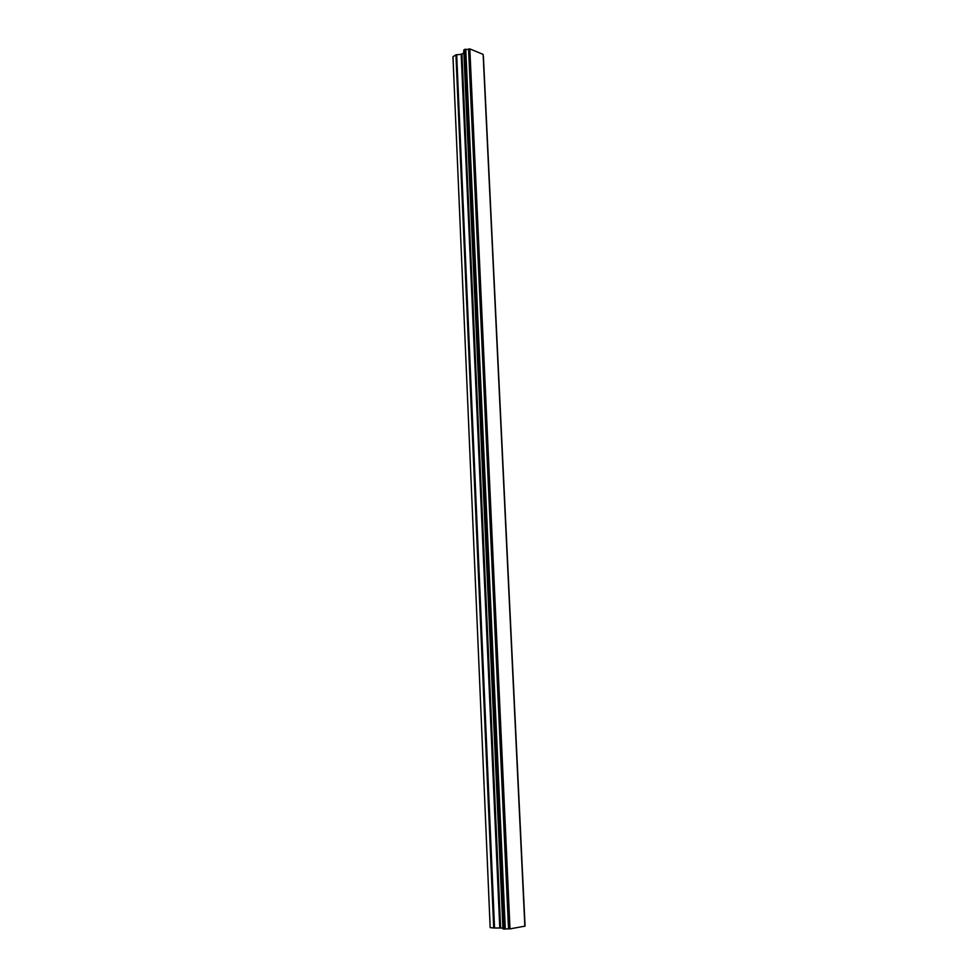 <?xml version="1.0" encoding="UTF-8"?>
<svg xmlns="http://www.w3.org/2000/svg" width="978" height="978" viewBox="0 0 978 978"><rect width="100%" height="100%" fill="white"/><g stroke="black" fill="none" stroke-linecap="round" stroke-linejoin="round"><path stroke-width="1.47" d="M493.707 927.975L490.161 927.609L452.961 56.712L455.944 54.854L493.707 927.975L502.9 928.049M463.865 52.91L461.2 54.328L455.944 54.854M483.132 54.377L469.819 48.9L463.743 50.122L502.936 928.917L509.99 928.88L524.905 926.154L483.132 54.377L524.868 926.325M483.266 56.394L525.039 925.604M465.467 49.193L504.978 929.088M465.748 49.218L505.296 929.063M468.56 48.998L508.536 928.941M468.694 48.973L508.682 928.941M469.819 48.9L509.99 928.88M483.413 56.553L525.039 925.653M456.677 54.646L494.538 928M461.2 54.328L499.758 927.792M461.922 54.12L500.602 927.804M463.865 49.927L503.095 928.966M464.856 49.316L504.257 929.088M465.222 49.206L504.685 929.1M463.743 50.11L502.936 928.917"/></g></svg>
